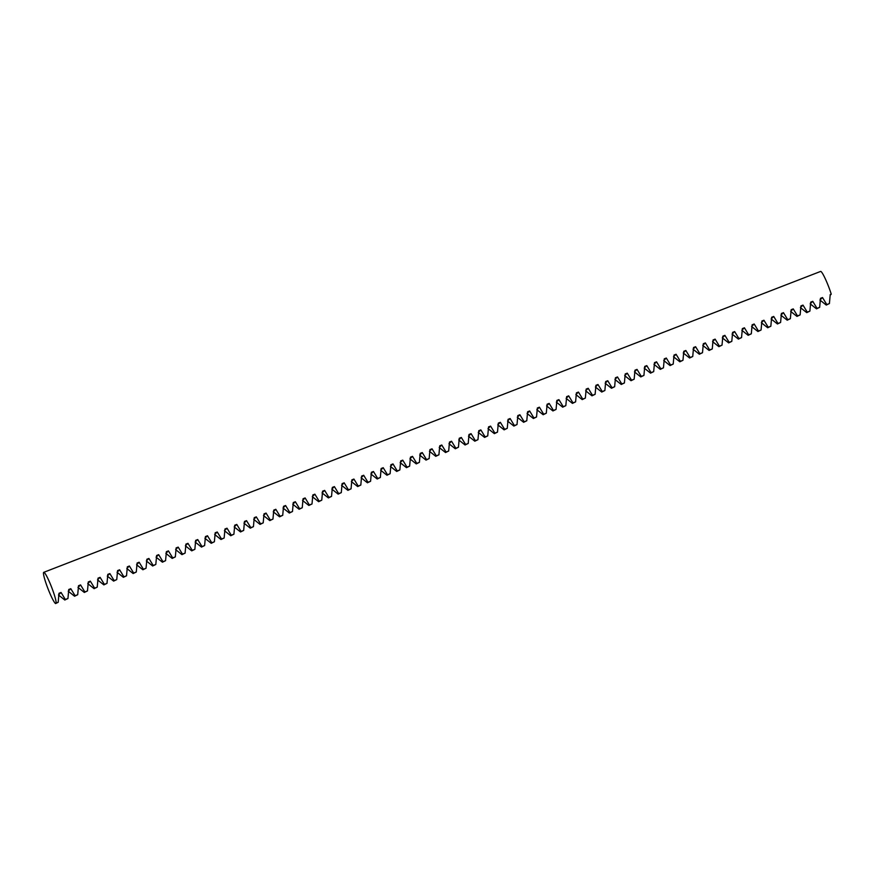 <?xml version="1.0" encoding="UTF-8"?>
<svg xmlns="http://www.w3.org/2000/svg" width="875" height="875" viewBox="0 0 875 875"><rect width="100%" height="100%" fill="white"/><g stroke="black" fill="none" stroke-linecap="round" stroke-linejoin="round"><path stroke-width="1.31" d="M58.188 602.273L55.595 603.575A16.778 1.958 68.8 0 1 48.278 589.444A16.778 1.958 68.8 0 1 43.75 572.327A16.778 1.958 68.8 0 1 51.341 586.502A16.778 1.958 68.8 0 1 56.12 603.072L58.188 602.273L58.997 593.283L61.053 592.484L65.33 599.506L67.955 598.489L68.753 589.498L70.809 588.711L75.097 595.722L77.711 594.716L78.52 585.725L80.577 584.927L84.853 591.948L87.478 590.931L88.287 581.941L90.333 581.142L94.62 588.164L97.234 587.147L98.044 578.156L100.1 577.358L104.377 584.38L107.002 583.363L107.811 574.372L109.856 573.584L114.144 580.595L116.758 579.589L117.567 570.598L119.623 569.8L123.911 576.822L126.525 575.805L127.334 566.814L129.391 566.016L133.667 573.037L136.292 572.02L137.091 563.03L139.147 562.242L143.434 569.253L146.048 568.236L146.858 559.256L148.914 558.458L153.191 565.48L155.816 564.463L156.625 555.472L158.67 554.673L162.958 561.695L165.572 560.678L166.381 551.688L168.438 550.889L172.714 557.911L175.339 556.894L176.148 547.903L178.194 547.116L182.481 554.127L185.095 553.12L185.905 544.13L187.961 543.331L192.237 550.353L194.862 549.336L195.672 540.345L197.728 539.547L202.005 546.569L204.619 545.552L205.428 536.561L207.484 535.762L211.772 542.784L214.386 541.767L215.195 532.777L217.252 531.989L221.528 539L224.153 537.994L224.952 529.003L227.008 528.205L231.295 535.227L233.909 534.209L234.719 525.219L236.775 524.42L241.052 531.442L243.677 530.425L244.486 521.434L246.531 520.647L250.819 527.658L253.433 526.652L254.242 517.661L256.298 516.862L260.575 523.884L263.2 522.867L264.009 513.877L266.055 513.078L270.342 520.1L272.956 519.083L273.766 510.092L275.822 509.294L280.098 516.316L282.723 515.298L283.533 506.308L285.589 505.52L289.866 512.531L292.48 511.525L293.289 502.534L295.345 501.736L299.633 508.758L302.247 507.741L303.056 498.75L305.112 497.952L309.389 504.973L312.014 503.956L312.812 494.966L314.869 494.178L319.156 501.189L321.77 500.183L322.58 491.192L324.636 490.394L328.913 497.416L331.538 496.398L332.347 487.408L334.392 486.609L338.68 493.631L341.294 492.614L342.103 483.623L344.159 482.825L348.436 489.847L351.061 488.83L351.87 479.839L353.916 479.052L358.203 486.062L360.817 485.056L361.627 476.066L363.683 475.267L367.97 482.289L370.584 481.272L371.394 472.281L373.45 471.483L377.727 478.505L380.352 477.488L381.15 468.497L383.206 467.709L387.494 474.72L390.108 473.714L390.917 464.723L392.973 463.925L397.25 470.947L399.875 469.93L400.673 460.939L402.73 460.141L407.017 467.163L409.631 466.145L410.441 457.155L412.497 456.356L416.773 463.378L419.398 462.361L420.208 453.37L422.253 452.583L426.541 459.594L429.155 458.587L429.964 449.597L432.02 448.798L436.297 455.82L438.922 454.803L439.731 445.812L441.777 445.014L446.064 452.036L448.678 451.019L449.487 442.028L451.544 441.241L455.831 448.252L458.445 447.234L459.255 438.255L461.311 437.456L465.588 444.478L468.212 443.461L469.011 434.47L471.067 433.672L475.355 440.694L477.969 439.677L478.778 430.686L480.834 429.888L485.111 436.909L487.736 435.892L488.545 426.902L490.591 426.114L494.878 433.125L497.492 432.119L498.302 423.128L500.358 422.33L504.634 429.352L507.259 428.334L508.069 419.344L510.114 418.545L514.402 425.567L517.016 424.55L517.825 415.559L519.881 414.761L524.158 421.783L526.783 420.766L527.592 411.786L529.648 410.988L533.925 417.998L536.539 416.992L537.348 408.002L539.405 407.203L543.692 414.225L546.306 413.208L547.116 404.217L549.172 403.419L553.448 410.441L556.073 409.423L556.872 400.433L558.928 399.645L563.216 406.656L565.83 405.65L566.639 396.659L568.695 395.861L572.972 402.883L575.597 401.866L576.406 392.875L578.452 392.077L582.739 399.098L585.353 398.081L586.162 389.091L588.219 388.292L592.495 395.314L595.12 394.297L595.93 385.306L597.975 384.519L602.262 391.53L604.877 390.523L605.686 381.533L607.742 380.734L612.019 387.756L614.644 386.739L615.453 377.748L617.509 376.95L621.786 383.972L624.411 382.955L625.209 373.964L627.266 373.177L631.553 380.188L634.167 379.181L634.977 370.191L637.033 369.392L641.309 376.414L643.934 375.397L644.733 366.406L646.789 365.608L651.077 372.63L653.691 371.613L654.5 362.622L656.556 361.823L660.833 368.845L663.458 367.828L664.267 358.837L666.312 358.05L670.6 365.061L673.214 364.055L674.023 355.064L676.08 354.266L680.356 361.287L682.981 360.27L683.791 351.28L685.836 350.481L690.123 357.503L692.738 356.486L693.547 347.495L695.603 346.708L699.891 353.719L702.505 352.713L703.314 343.722L705.37 342.923L709.647 349.945L712.272 348.928L713.07 339.938L715.127 339.139L719.414 346.161L722.028 345.144L722.837 336.153L724.894 335.355L729.17 342.377L731.795 341.359L732.605 332.369L734.65 331.581L738.938 338.592L741.552 337.586L742.361 328.595L744.417 327.797L748.694 334.819L751.319 333.802L752.128 324.811L754.173 324.012L758.461 331.034L761.075 330.017L761.884 321.027L763.941 320.239L768.217 327.25L770.842 326.233L771.652 317.253L773.708 316.455L777.984 323.477L780.598 322.459L781.408 313.469L783.464 312.67L787.752 319.692L790.366 318.675L791.175 309.684L793.231 308.886L797.508 315.908L800.133 314.891L800.931 305.9L802.987 305.112L807.275 312.123L809.889 311.117L810.698 302.127L812.755 301.328L817.031 308.35L819.656 307.333L820.466 298.342L822.511 297.544L826.798 304.566L829.413 303.548L830.222 294.558L831.25 294.164A16.778 1.958 -111.2 0 0 828.198 285.589A16.778 1.958 -111.2 0 0 820.619 271.425L43.75 572.327M829.413 303.548L826.273 305.069L819.93 300.027M819.656 307.333L816.506 308.853L810.173 303.811M809.889 311.117L806.75 312.637L800.406 307.595M800.133 314.891L796.983 316.411L790.65 311.38M790.366 318.675L787.216 320.195L780.883 315.153M780.598 322.459L777.459 323.98L771.127 318.938M770.842 326.233L767.692 327.764L761.359 322.722M761.075 330.017L757.936 331.538L751.592 326.495M751.319 333.802L748.169 335.322L741.836 330.28M741.552 337.586L738.413 339.106L732.069 334.064M731.795 341.359L728.645 342.891L722.312 337.848M722.028 345.144L718.878 346.664L712.545 341.622M712.272 348.928L709.122 350.448L702.789 345.406M702.505 352.713L699.355 354.233L693.022 349.191M692.738 356.486L689.598 358.006L683.266 352.964M682.981 360.27L679.831 361.791L673.498 356.748M673.214 364.055L670.075 365.575L663.731 360.533M663.458 367.828L660.308 369.359L653.975 364.317M653.691 371.613L650.552 373.133L644.208 368.091M643.934 375.397L640.784 376.917L634.452 371.875M634.167 379.181L631.017 380.702L624.684 375.659M624.411 382.955L621.261 384.475L614.928 379.433M614.644 386.739L611.494 388.259L605.161 383.217M604.877 390.523L601.737 392.044L595.405 387.002M595.12 394.297L591.97 395.828L585.638 390.786M585.353 398.081L582.214 399.602L575.87 394.559M575.597 401.866L572.447 403.386L566.114 398.344M565.83 405.65L562.691 407.17L556.347 402.128M556.073 409.423L552.923 410.944L546.591 405.902M546.306 413.208L543.156 414.728L536.823 409.686M536.539 416.992L533.4 418.512L527.067 413.47M526.783 420.766L523.633 422.297L517.3 417.255M517.016 424.55L513.877 426.07L507.544 421.028M507.259 428.334L504.109 429.855L497.777 424.812M497.492 432.119L494.353 433.639L488.009 428.597M487.736 435.892L484.586 437.413L478.253 432.381M477.969 439.677L474.819 441.197L468.486 436.155M468.212 443.461L465.062 444.981L458.73 439.939M458.445 447.234L455.295 448.766L448.963 443.723M448.678 451.019L445.539 452.539L439.206 447.497M438.922 454.803L435.772 456.323L429.439 451.281M429.155 458.587L426.016 460.108L419.672 455.066M419.398 462.361L416.248 463.892L409.916 458.85M409.631 466.145L406.492 467.666L400.148 462.623M399.875 469.93L396.725 471.45L390.392 466.408M390.108 473.714L386.958 475.234L380.625 470.192M380.352 477.488L377.202 479.008L370.869 473.966M370.584 481.272L367.434 482.792L361.102 477.75M360.817 485.056L357.678 486.577L351.345 481.534M351.061 488.83L347.911 490.361L341.578 485.319M341.294 492.614L338.155 494.134L331.811 489.092M331.538 496.398L328.387 497.919L322.055 492.877M321.77 500.183L318.631 501.703L312.287 496.661M312.014 503.956L308.864 505.477L302.531 500.434M302.247 507.741L299.097 509.261L292.764 504.219M292.48 511.525L289.341 513.045L283.008 508.003M282.723 515.298L279.573 516.83L273.241 511.788M272.956 519.083L269.817 520.603L263.484 515.561M263.2 522.867L260.05 524.388L253.717 519.345M253.433 526.652L250.294 528.172L243.95 523.13M243.677 530.425L240.527 531.945L234.194 526.903M233.909 534.209L230.759 535.73L224.427 530.688M224.153 537.994L221.003 539.514L214.67 534.472M214.386 541.767L211.236 543.298L204.903 538.256M204.619 545.552L201.48 547.072L195.147 542.03M194.862 549.336L191.713 550.856L185.38 545.814M185.095 553.12L181.956 554.641L175.613 549.598M175.339 556.894L172.189 558.414L165.856 553.383M165.572 560.678L162.433 562.198L156.089 557.156M155.816 564.463L152.666 565.983L146.333 560.941M146.048 568.236L142.898 569.767L136.566 564.725M136.292 572.02L133.142 573.541L126.809 568.498M126.525 575.805L123.375 577.325L117.042 572.283M116.758 579.589L113.619 581.109L107.286 576.067M107.002 583.363L103.852 584.883L97.519 579.852M97.234 587.147L94.095 588.667L87.752 583.625M87.478 590.931L84.328 592.452L77.995 587.409M77.711 594.716L74.572 596.236L68.228 591.194M67.955 598.489L64.805 600.009L58.472 594.967M830.211 295.17L831.25 294.164M820.422 299.556L822.511 297.544M810.666 303.341L812.755 301.328M800.898 307.125L802.987 305.112M791.142 310.898L793.231 308.886M781.375 314.683L783.464 312.67M771.608 318.467L773.708 316.455M761.852 322.252L763.941 320.239M752.084 326.025L754.173 324.012M742.328 329.809L744.417 327.797M732.561 333.594L734.65 331.581M722.805 337.367L724.894 335.355M713.037 341.152L715.127 339.139M703.27 344.936L705.37 342.923M693.514 348.72L695.603 346.708M683.747 352.494L685.836 350.481M673.991 356.278L676.08 354.266M664.223 360.062L666.312 358.05M654.467 363.836L656.556 361.823M644.7 367.62L646.789 365.608M634.944 371.405L637.033 369.392M625.177 375.189L627.266 373.177M615.409 378.963L617.509 376.95M605.653 382.747L607.742 380.734M595.886 386.531L597.975 384.519M586.13 390.305L588.219 388.292M576.363 394.089L578.452 392.077M566.606 397.873L568.695 395.861M556.839 401.658L558.928 399.645M547.083 405.431L549.172 403.419M537.316 409.216L539.405 407.203M527.548 413L529.648 410.988M517.792 416.784L519.881 414.761M508.025 420.558L510.114 418.545M498.269 424.342L500.358 422.33M488.502 428.127L490.591 426.114M478.745 431.9L480.834 429.888M468.978 435.684L471.067 433.672M459.211 439.469L461.311 437.456M449.455 443.253L451.544 441.241M439.688 447.027L441.777 445.014M429.931 450.811L432.02 448.798M420.164 454.595L422.253 452.583M410.408 458.369L412.497 456.356M400.641 462.153L402.73 460.141M390.884 465.938L392.973 463.925M381.117 469.722L383.206 467.709M371.35 473.495L373.45 471.483M361.594 477.28L363.683 475.267M351.827 481.064L353.916 479.052M342.07 484.837L344.159 482.825M332.303 488.622L334.392 486.609M322.547 492.406L324.636 490.394M312.78 496.191L314.869 494.178M303.023 499.964L305.112 497.952M293.256 503.748L295.345 501.736M283.489 507.533L285.589 505.52M273.733 511.306L275.822 509.294M263.966 515.091L266.055 513.078M254.209 518.875L256.298 516.862M244.442 522.659L246.531 520.647M234.686 526.433L236.775 524.42M224.919 530.217L227.008 528.205M215.162 534.002L217.252 531.989M205.395 537.786L207.484 535.762M195.628 541.559L197.728 539.547M185.872 545.344L187.961 543.331M176.105 549.128L178.194 547.116M166.348 552.902L168.438 550.889M156.581 556.686L158.67 554.673M146.825 560.47L148.914 558.458M137.058 564.255L139.147 562.242M127.291 568.028L129.391 566.016M117.534 571.812L119.623 569.8M107.767 575.597L109.856 573.584M98.011 579.37L100.1 577.358M88.244 583.155L90.333 581.142M78.488 586.939L80.577 584.927M68.72 590.723L70.809 588.711M58.964 594.497L61.053 592.484"/></g></svg>
